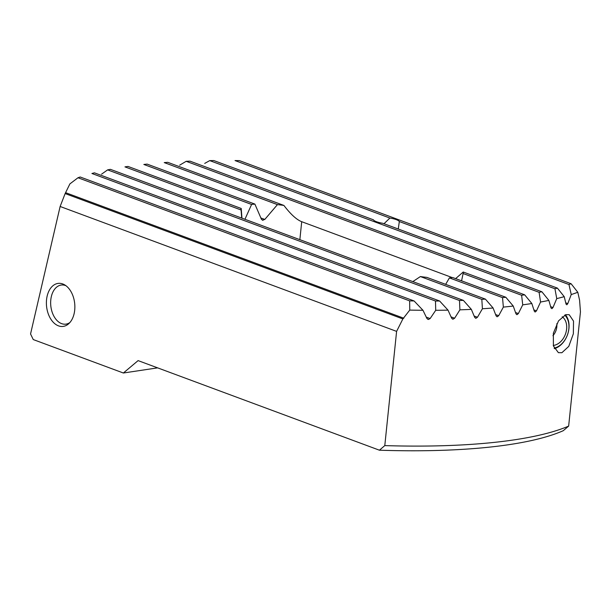 <?xml version="1.0" encoding="UTF-8"?>
<svg xmlns="http://www.w3.org/2000/svg" width="611" height="611" viewBox="0 0 611 611"><rect width="100%" height="100%" fill="white"/><g stroke="black" fill="none" stroke-linecap="round" stroke-linejoin="round"><path stroke-width="0.92" d="M422.972 310.281A288.682 67.477 -174.1 0 1 409.752 310.09L409.653 300.879A281.113 65.705 5.9 0 0 414.098 300.956L422.972 310.281L426.952 318.552L428.456 319.469L430.136 318.56L435.719 310.296L435.49 301.032A281.113 65.705 5.9 0 0 439.615 300.994L448.023 310.144A288.682 67.477 -174.1 0 1 435.719 310.296M448.023 310.144L451.674 318.293L453.064 319.171L454.637 318.216L459.9 309.83L459.503 300.513A281.113 65.705 5.9 0 0 463.344 300.36L471.356 309.372A288.682 67.477 -174.1 0 1 459.9 309.83M471.356 309.372L474.701 317.407L475.992 318.247L477.458 317.254L482.415 308.761L481.827 299.359A281.113 65.705 5.9 0 0 485.394 299.115L493.085 307.997A288.682 67.477 -174.1 0 1 482.415 308.761M452.27 277.593L301.712 221.701C296.602 219.716 290.668 214.293 283.909 205.441A35.43 8.279 5.9 0 0 277.447 204.616L264.807 219.433L262.394 220.197M513.24 306.042A288.682 67.477 -174.1 0 1 503.357 307.096L502.525 297.61A281.113 65.705 5.9 0 0 505.824 297.259L513.24 306.042L515.997 313.863L517.089 314.627L518.365 313.565L522.733 304.851L521.626 295.266A281.113 65.705 5.9 0 0 524.658 294.815L531.837 303.514A288.682 67.477 -174.1 0 1 522.733 304.851M564.22 296.663A288.682 67.477 -174.1 0 1 556.751 298.603L554.933 288.759A281.113 65.705 5.9 0 0 557.4 288.102L564.22 296.663L566.053 304.133L566.84 304.79L567.802 303.606L571.239 294.548L568.956 284.527A281.113 65.705 5.9 0 0 571.109 283.748L577.792 292.264A288.682 67.477 -174.1 0 1 571.239 294.548M548.861 300.398A288.682 67.477 -174.1 0 1 540.552 302.033L539.116 292.325A281.113 65.705 5.9 0 0 541.881 291.768L548.861 300.398L551.015 307.99L551.909 308.685L552.986 307.547L556.751 298.603M531.837 303.514L534.304 311.22L535.297 311.954L536.473 310.854L540.552 302.033M493.085 307.997L496.132 315.925L497.316 316.727L498.691 315.696L503.357 307.096M568.65 426.096A288.682 67.477 -174.1 0 1 494.314 442.379A288.682 67.477 -174.1 0 1 384.793 445.602L379.423 450.2A282.122 65.942 5.9 0 0 489.388 447.145A282.122 65.942 5.9 0 0 563.273 430.686L568.65 426.096L580.45 311.877L579.587 300.192L577.792 292.264M204.708 163.412L209.733 160.609L213.827 160.556L373.413 219.8A13.121 3.07 5.9 0 0 382.853 223.298L557.4 288.102M46.551 299.68A21.652 14.137 83.9 0 1 58.343 283.374A21.652 14.137 83.9 0 1 74.702 310.136A21.652 14.137 83.9 0 1 62.91 326.442A21.652 14.137 83.9 0 1 46.551 299.68M263.02 220.311L261.493 219.38L254.894 204.105A35.43 8.279 5.9 0 0 253.206 204.265A35.43 8.279 5.9 0 0 251.595 204.456L244.942 219.288M561.883 352.73L558.393 352.669L553.406 345.941L553.352 333.232L558.507 320.89L565.817 314.657L569.192 314.688L573.523 321.103L573.355 333.789L568.78 346.361L561.883 352.73M241.956 218.173L241.208 208.466L128.005 166.436L124.957 166.879L241.078 209.985L241.712 218.089M463.344 300.36L110.408 169.339L107.62 169.881L101.594 174.15M439.615 300.994L94.415 172.844L91.917 173.486L435.49 301.032M254.894 204.105L147.136 164.107L143.845 164.458L251.595 204.456M571.109 283.748L239.436 160.624L235.029 160.563L389.887 218.051L383.998 223.725M541.881 291.768L189.998 161.144L186.179 161.304L179.665 165.176M414.098 300.956L80.178 176.991L77.987 177.755L69.891 183.896L65.14 193.572L402.863 318.942L396.6 331.383L384.793 445.602M157.63 367.86L123.369 373.008L138.101 360.612L379.423 450.2M123.369 373.008L33.261 339.563L30.55 333.957L60.13 206.48L65.14 193.572M60.13 206.48L396.6 331.383M241.208 208.466A35.43 8.279 5.9 0 0 240.994 209.176A35.43 8.279 5.9 0 0 241.078 209.985M445.656 284.359L449.406 277.89A35.43 8.279 5.9 0 0 452.705 277.539L505.824 297.259M412.815 281.602L420.391 276.554A35.43 8.279 5.9 0 0 426.86 277.379L485.394 299.115M461.588 280.839L463.092 273.537A35.43 8.279 5.9 0 0 463.306 272.827A35.43 8.279 5.9 0 0 463.222 272.01L455.615 278.624M398.273 229.026L399.319 221.549A13.121 3.07 5.9 0 0 389.887 218.051M496.835 316.666L497.316 316.727M475.465 318.171L475.992 318.247M452.499 319.079L453.064 319.171M427.845 319.362L428.456 319.469M402.863 318.942L409.752 310.09M534.885 311.916L535.297 311.954M516.639 314.581L517.089 314.627M283.909 205.441L167.796 162.335L164.244 162.595L277.447 204.616M449.406 277.89L502.525 297.61M399.319 221.549L568.956 284.527M463.222 272.01L524.658 294.815M186.179 161.304L539.116 292.325M209.733 160.609L554.933 288.759M463.092 273.537L521.626 295.266M420.391 276.554L481.827 299.359M107.62 169.881L459.503 300.513M77.987 177.755L409.653 300.879M69.845 322.57A19.682 12.846 83.9 0 1 53.631 315.688A19.682 12.846 83.9 0 1 50.797 299.841A19.682 12.846 83.9 0 1 51.523 295.831A19.682 12.846 83.9 0 1 65.935 285.704M565.419 314.795A19.682 14.183 -69.6 0 1 567.68 318.537A19.682 14.183 -69.6 0 1 554.414 348.66M564.709 315.093A18.567 13.381 -69.6 0 1 567.634 319.461A18.567 13.381 -69.6 0 1 554.162 348.125M562.196 316.735A15.619 11.258 -69.6 0 1 565.603 321.187A15.619 11.258 -69.6 0 1 564.404 336.531A15.619 11.258 -69.6 0 1 553.276 345.459M426.272 317.124L430.136 318.56M451.048 316.888L454.637 318.216M474.128 316.017L477.458 317.254M260.813 217.951L264.807 219.433M515.524 312.511L518.365 313.565M565.74 302.842L567.802 303.606M550.648 306.676L552.986 307.547M533.884 309.892L536.473 310.854M495.605 314.55L498.691 315.696M301.712 221.701L299.856 239.672M65.705 192.709L403.818 318.224M552.932 335.706A15.619 15.619 0 0 0 556.804 323.677"/></g></svg>
